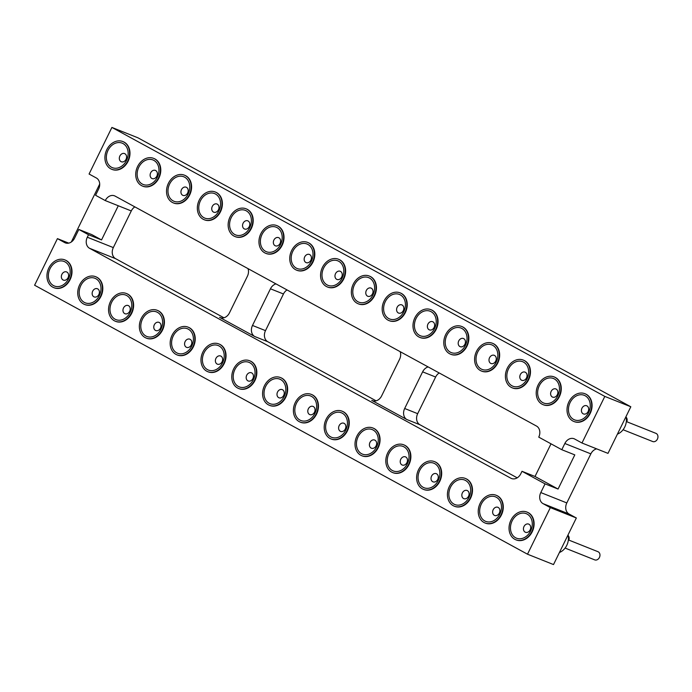 <?xml version="1.0" encoding="UTF-8"?>
<svg xmlns="http://www.w3.org/2000/svg" width="692" height="692" viewBox="0 0 692 692"><rect width="100%" height="100%" fill="white"/><g stroke="black" fill="none" stroke-linecap="round" stroke-linejoin="round"><path stroke-width="1.04" d="M604.808 396.412L581.981 443.01L607.991 453.372L630.819 406.775L604.808 396.412L111.905 127.432L89.078 174.021L96.352 177.991A8.659 6.894 111.7 0 1 98.61 189.072L95.574 195.282L105.27 200.576A8.659 6.894 -68.3 0 1 114.543 195.836A8.659 6.894 -68.3 0 1 115.14 196.121L536.49 426.056A8.659 6.894 -68.3 0 1 538.748 437.128L561.792 449.705L574.801 454.886L558.063 489.054L545.054 483.872L540.798 492.566A8.659 6.894 -68.3 0 0 543.056 503.646L550.33 507.617L576.341 517.979L569.066 514.009A8.659 6.894 -68.3 0 1 566.809 502.928L590.847 453.857A8.659 6.894 -68.3 0 1 596.694 448.866M630.819 406.775L137.916 137.794L111.905 127.432M71.328 241.975L99.7 184.063M78.827 229.45L88.533 234.744L101.542 239.925L91.837 234.631L78.827 229.45L74.572 238.143A8.659 6.894 111.7 0 1 65.299 242.883A8.659 6.894 111.7 0 1 64.702 242.598L57.427 238.628L68.724 243.134M57.427 238.628L34.6 285.225L527.503 554.206L550.33 507.617M527.503 554.206L553.514 564.568L576.341 517.979M376.093 400.824L267.761 341.71A8.659 6.894 111.7 0 1 265.503 330.629L283.46 293.979A8.659 6.894 111.7 0 1 287.042 289.931M223.923 317.784L115.59 258.661A8.659 6.894 111.7 0 1 113.324 247.589L131.281 210.939A8.659 6.894 111.7 0 1 134.871 206.882M517.209 477.835L419.932 424.75A8.659 6.894 111.7 0 1 417.674 413.678L435.631 377.028A8.659 6.894 111.7 0 1 439.212 372.971M581.981 443.01L574.706 439.039A8.659 6.894 -68.3 0 0 574.109 438.754A8.659 6.894 -68.3 0 0 564.836 443.494L561.792 449.705M523.455 360.16A14.93 11.876 111.7 0 1 523.654 360.238A14.93 11.876 111.7 0 1 528.584 379.813A14.93 11.876 111.7 0 1 512.599 387.987A14.93 11.876 111.7 0 1 512.409 387.901M461.849 326.538A14.93 11.876 111.7 0 1 462.04 326.615A14.93 11.876 111.7 0 1 466.97 346.19A14.93 11.876 111.7 0 1 450.985 354.365A14.93 11.876 111.7 0 1 450.795 354.278M492.652 343.353A14.93 11.876 111.7 0 1 492.851 343.431A14.93 11.876 111.7 0 1 497.773 363.006A14.93 11.876 111.7 0 1 481.796 371.172A14.93 11.876 111.7 0 1 481.597 371.094M400.236 292.915A14.93 11.876 111.7 0 1 400.426 292.993A14.93 11.876 111.7 0 1 405.356 312.568A14.93 11.876 111.7 0 1 389.38 320.733A14.93 11.876 111.7 0 1 389.181 320.655M431.038 309.731A14.93 11.876 111.7 0 1 431.237 309.8A14.93 11.876 111.7 0 1 436.168 329.383A14.93 11.876 111.7 0 1 420.182 337.549A14.93 11.876 111.7 0 1 419.992 337.471M369.424 276.108A14.93 11.876 111.7 0 1 369.623 276.177A14.93 11.876 111.7 0 1 374.554 295.761A14.93 11.876 111.7 0 1 358.568 303.926A14.93 11.876 111.7 0 1 358.378 303.849M338.622 259.292A14.93 11.876 111.7 0 1 338.812 259.37A14.93 11.876 111.7 0 1 343.742 278.945A14.93 11.876 111.7 0 1 327.766 287.111A14.93 11.876 111.7 0 1 327.567 287.033M153.78 158.425A14.93 11.876 111.7 0 1 153.979 158.503A14.93 11.876 111.7 0 1 158.9 178.078A14.93 11.876 111.7 0 1 142.924 186.243A14.93 11.876 111.7 0 1 142.725 186.165M184.582 175.232A14.93 11.876 111.7 0 1 184.781 175.31A14.93 11.876 111.7 0 1 189.712 194.893A14.93 11.876 111.7 0 1 173.727 203.059A14.93 11.876 111.7 0 1 173.536 202.981M277.008 225.67A14.93 11.876 111.7 0 1 277.198 225.748A14.93 11.876 111.7 0 1 282.128 245.323A14.93 11.876 111.7 0 1 266.152 253.488A14.93 11.876 111.7 0 1 265.953 253.41M215.394 192.047A14.93 11.876 111.7 0 1 215.584 192.125A14.93 11.876 111.7 0 1 220.514 211.7A14.93 11.876 111.7 0 1 204.538 219.866A14.93 11.876 111.7 0 1 204.339 219.788M246.196 208.863A14.93 11.876 111.7 0 1 246.395 208.932A14.93 11.876 111.7 0 1 251.326 228.516A14.93 11.876 111.7 0 1 235.341 236.681A14.93 11.876 111.7 0 1 235.15 236.603M307.81 242.485A14.93 11.876 111.7 0 1 308.009 242.555A14.93 11.876 111.7 0 1 312.94 262.138A14.93 11.876 111.7 0 1 296.954 270.304A14.93 11.876 111.7 0 1 296.764 270.226M122.968 141.609A14.93 11.876 111.7 0 1 123.167 141.687A14.93 11.876 111.7 0 1 128.098 161.262A14.93 11.876 111.7 0 1 112.113 169.436A14.93 11.876 111.7 0 1 111.922 169.35M554.266 376.976A14.93 11.876 111.7 0 1 554.465 377.053A14.93 11.876 111.7 0 1 559.387 396.628A14.93 11.876 111.7 0 1 543.41 404.794A14.93 11.876 111.7 0 1 543.211 404.716M585.069 393.783A14.93 11.876 111.7 0 1 585.268 393.86A14.93 11.876 111.7 0 1 590.198 413.435A14.93 11.876 111.7 0 1 574.213 421.61A14.93 11.876 111.7 0 1 574.023 421.523M88.533 234.744L87.313 237.226A8.659 6.894 -68.3 0 0 89.579 248.307L510.921 478.241A8.659 6.894 -68.3 0 0 511.526 478.518A8.659 6.894 -68.3 0 0 520.791 473.778L522.01 471.295L545.054 483.872M465.482 478.509A14.93 11.876 111.7 0 1 465.681 478.579A14.93 11.876 111.7 0 1 471.191 496.847A14.93 11.876 111.7 0 1 454.627 506.328A14.93 11.876 111.7 0 1 454.436 506.25M434.68 461.694A14.93 11.876 111.7 0 1 434.87 461.772A14.93 11.876 111.7 0 1 440.38 480.04A14.93 11.876 111.7 0 1 423.815 489.512A14.93 11.876 111.7 0 1 423.625 489.434M373.066 428.071A14.93 11.876 111.7 0 1 373.256 428.149A14.93 11.876 111.7 0 1 378.766 446.418A14.93 11.876 111.7 0 1 362.21 455.89A14.93 11.876 111.7 0 1 362.011 455.812M403.868 444.887A14.93 11.876 111.7 0 1 404.067 444.956A14.93 11.876 111.7 0 1 409.577 463.225A14.93 11.876 111.7 0 1 393.013 472.705A14.93 11.876 111.7 0 1 392.822 472.627M342.255 411.264A14.93 11.876 111.7 0 1 342.453 411.333A14.93 11.876 111.7 0 1 347.964 429.602A14.93 11.876 111.7 0 1 331.399 439.083A14.93 11.876 111.7 0 1 331.208 439.005M219.027 344.01A14.93 11.876 111.7 0 1 219.226 344.088A14.93 11.876 111.7 0 1 224.736 362.357A14.93 11.876 111.7 0 1 208.171 371.838A14.93 11.876 111.7 0 1 207.981 371.751M249.838 360.826A14.93 11.876 111.7 0 1 250.028 360.904A14.93 11.876 111.7 0 1 255.538 379.173A14.93 11.876 111.7 0 1 238.982 388.644A14.93 11.876 111.7 0 1 238.783 388.567M311.452 394.449A14.93 11.876 111.7 0 1 311.642 394.526A14.93 11.876 111.7 0 1 317.152 412.795A14.93 11.876 111.7 0 1 300.596 422.267A14.93 11.876 111.7 0 1 300.397 422.189M280.641 377.642A14.93 11.876 111.7 0 1 280.84 377.711A14.93 11.876 111.7 0 1 286.35 395.98A14.93 11.876 111.7 0 1 269.785 405.46A14.93 11.876 111.7 0 1 269.595 405.382M496.294 495.316A14.93 11.876 111.7 0 1 496.484 495.394A14.93 11.876 111.7 0 1 501.994 513.663A14.93 11.876 111.7 0 1 485.429 523.143A14.93 11.876 111.7 0 1 485.239 523.057M527.096 512.132A14.93 11.876 111.7 0 1 527.295 512.201A14.93 11.876 111.7 0 1 532.805 530.47A14.93 11.876 111.7 0 1 516.241 539.95A14.93 11.876 111.7 0 1 516.042 539.872M95.799 276.765A14.93 11.876 111.7 0 1 95.998 276.843A14.93 11.876 111.7 0 1 101.508 295.112A14.93 11.876 111.7 0 1 84.943 304.592A14.93 11.876 111.7 0 1 84.753 304.506M126.61 293.581A14.93 11.876 111.7 0 1 126.809 293.659A14.93 11.876 111.7 0 1 132.31 311.928A14.93 11.876 111.7 0 1 115.754 321.399A14.93 11.876 111.7 0 1 115.555 321.322M157.413 310.388A14.93 11.876 111.7 0 1 157.612 310.466A14.93 11.876 111.7 0 1 163.122 328.735A14.93 11.876 111.7 0 1 146.557 338.215A14.93 11.876 111.7 0 1 146.367 338.128M188.224 327.204A14.93 11.876 111.7 0 1 188.423 327.281A14.93 11.876 111.7 0 1 193.924 345.55A14.93 11.876 111.7 0 1 177.368 355.022A14.93 11.876 111.7 0 1 177.169 354.944M64.996 259.958A14.93 11.876 111.7 0 1 65.195 260.036A14.93 11.876 111.7 0 1 70.705 278.296A14.93 11.876 111.7 0 1 54.14 287.777A14.93 11.876 111.7 0 1 53.941 287.699M101.542 239.925L118.28 205.758L105.27 200.576M248.004 268.626A8.659 6.894 111.7 0 1 247.407 276.22L229.45 312.879A8.659 6.894 111.7 0 1 220.186 317.611A8.659 6.894 111.7 0 1 219.58 317.334L254.76 336.528A8.659 6.894 111.7 0 1 252.493 325.456L270.451 288.798A8.659 6.894 111.7 0 1 275.987 283.893M400.175 351.666A8.659 6.894 111.7 0 1 399.578 359.269L381.621 395.919A8.659 6.894 111.7 0 1 372.357 400.659A8.659 6.894 111.7 0 1 371.76 400.374L406.931 419.568A8.659 6.894 111.7 0 1 404.673 408.496L422.622 371.846A8.659 6.894 111.7 0 1 428.158 366.933M551.014 443.823L535.02 476.477L522.01 471.295M528.195 379.657A14.93 11.876 -68.3 0 0 523.264 360.082A14.93 11.876 -68.3 0 0 506.7 369.563A14.93 11.876 -68.3 0 0 512.21 387.831A14.93 11.876 -68.3 0 0 528.195 379.657M466.581 346.035A14.93 11.876 -68.3 0 0 461.651 326.46A14.93 11.876 -68.3 0 0 445.086 335.94A14.93 11.876 -68.3 0 0 450.596 354.209A14.93 11.876 -68.3 0 0 466.581 346.035M497.384 362.85A14.93 11.876 -68.3 0 0 492.462 343.275A14.93 11.876 -68.3 0 0 475.897 352.747A14.93 11.876 -68.3 0 0 481.407 371.016A14.93 11.876 -68.3 0 0 497.384 362.85M404.967 312.412A14.93 11.876 -68.3 0 0 400.037 292.837A14.93 11.876 -68.3 0 0 383.48 302.317A14.93 11.876 -68.3 0 0 388.982 320.586A14.93 11.876 -68.3 0 0 404.967 312.412M435.77 329.228A14.93 11.876 -68.3 0 0 430.848 309.653A14.93 11.876 -68.3 0 0 414.283 319.124A14.93 11.876 -68.3 0 0 419.793 337.393A14.93 11.876 -68.3 0 0 435.77 329.228M374.156 295.605A14.93 11.876 -68.3 0 0 369.234 276.022A14.93 11.876 -68.3 0 0 352.669 285.502A14.93 11.876 -68.3 0 0 358.179 303.771A14.93 11.876 -68.3 0 0 374.156 295.605M343.353 278.79A14.93 11.876 -68.3 0 0 338.423 259.215A14.93 11.876 -68.3 0 0 321.867 268.686A14.93 11.876 -68.3 0 0 327.377 286.955A14.93 11.876 -68.3 0 0 343.353 278.79M158.511 177.922A14.93 11.876 -68.3 0 0 153.581 158.347A14.93 11.876 -68.3 0 0 137.025 167.819A14.93 11.876 -68.3 0 0 142.535 186.087A14.93 11.876 -68.3 0 0 158.511 177.922M189.323 194.737A14.93 11.876 -68.3 0 0 184.392 175.154A14.93 11.876 -68.3 0 0 167.827 184.634A14.93 11.876 -68.3 0 0 173.337 202.903A14.93 11.876 -68.3 0 0 189.323 194.737M281.739 245.167A14.93 11.876 -68.3 0 0 276.809 225.592A14.93 11.876 -68.3 0 0 260.253 235.064A14.93 11.876 -68.3 0 0 265.763 253.333A14.93 11.876 -68.3 0 0 281.739 245.167M220.125 211.544A14.93 11.876 -68.3 0 0 215.195 191.969A14.93 11.876 -68.3 0 0 198.639 201.441A14.93 11.876 -68.3 0 0 204.149 219.71A14.93 11.876 -68.3 0 0 220.125 211.544M250.937 228.36A14.93 11.876 -68.3 0 0 246.006 208.776A14.93 11.876 -68.3 0 0 229.441 218.257A14.93 11.876 -68.3 0 0 234.951 236.526A14.93 11.876 -68.3 0 0 250.937 228.36M312.55 261.983A14.93 11.876 -68.3 0 0 307.62 242.399A14.93 11.876 -68.3 0 0 291.055 251.879A14.93 11.876 -68.3 0 0 296.565 270.148A14.93 11.876 -68.3 0 0 312.55 261.983M127.709 161.115A14.93 11.876 -68.3 0 0 122.778 141.531A14.93 11.876 -68.3 0 0 106.213 151.012A14.93 11.876 -68.3 0 0 111.723 169.28A14.93 11.876 -68.3 0 0 127.709 161.115M558.998 396.473A14.93 11.876 -68.3 0 0 554.067 376.898A14.93 11.876 -68.3 0 0 537.511 386.37A14.93 11.876 -68.3 0 0 543.021 404.638A14.93 11.876 -68.3 0 0 558.998 396.473M589.809 413.288A14.93 11.876 -68.3 0 0 584.878 393.705A14.93 11.876 -68.3 0 0 568.314 403.185A14.93 11.876 -68.3 0 0 573.824 421.454A14.93 11.876 -68.3 0 0 589.809 413.288M535.02 476.477L558.063 489.054M449.307 486.597A14.93 11.876 -68.3 0 0 454.237 506.172A14.93 11.876 -68.3 0 0 470.794 496.692A14.93 11.876 -68.3 0 0 465.292 478.423A14.93 11.876 -68.3 0 0 449.307 486.597M418.504 469.781A14.93 11.876 -68.3 0 0 423.426 489.356A14.93 11.876 -68.3 0 0 439.991 479.885A14.93 11.876 -68.3 0 0 434.481 461.616A14.93 11.876 -68.3 0 0 418.504 469.781M356.89 436.159A14.93 11.876 -68.3 0 0 361.812 455.734A14.93 11.876 -68.3 0 0 378.377 446.262A14.93 11.876 -68.3 0 0 372.867 427.993A14.93 11.876 -68.3 0 0 356.89 436.159M387.693 452.975A14.93 11.876 -68.3 0 0 392.623 472.549A14.93 11.876 -68.3 0 0 409.188 463.069A14.93 11.876 -68.3 0 0 403.678 444.8A14.93 11.876 -68.3 0 0 387.693 452.975M326.079 419.352A14.93 11.876 -68.3 0 0 331.01 438.927A14.93 11.876 -68.3 0 0 347.574 429.447A14.93 11.876 -68.3 0 0 342.064 411.178A14.93 11.876 -68.3 0 0 326.079 419.352M202.851 352.098A14.93 11.876 -68.3 0 0 207.782 371.682A14.93 11.876 -68.3 0 0 224.346 362.201A14.93 11.876 -68.3 0 0 218.836 343.933A14.93 11.876 -68.3 0 0 202.851 352.098M233.662 368.914A14.93 11.876 -68.3 0 0 238.593 388.489A14.93 11.876 -68.3 0 0 255.149 379.017A14.93 11.876 -68.3 0 0 249.639 360.748A14.93 11.876 -68.3 0 0 233.662 368.914M295.276 402.536A14.93 11.876 -68.3 0 0 300.207 422.111A14.93 11.876 -68.3 0 0 316.763 412.64A14.93 11.876 -68.3 0 0 311.253 394.371A14.93 11.876 -68.3 0 0 295.276 402.536M264.465 385.721A14.93 11.876 -68.3 0 0 269.396 405.304A14.93 11.876 -68.3 0 0 285.96 395.824A14.93 11.876 -68.3 0 0 280.45 377.555A14.93 11.876 -68.3 0 0 264.465 385.721M480.118 503.404A14.93 11.876 -68.3 0 0 485.04 522.988A14.93 11.876 -68.3 0 0 501.605 513.507A14.93 11.876 -68.3 0 0 496.095 495.238A14.93 11.876 -68.3 0 0 480.118 503.404M510.921 520.22A14.93 11.876 -68.3 0 0 515.851 539.795A14.93 11.876 -68.3 0 0 532.408 530.323A14.93 11.876 -68.3 0 0 526.906 512.054A14.93 11.876 -68.3 0 0 510.921 520.22M79.632 284.853A14.93 11.876 -68.3 0 0 84.554 304.437A14.93 11.876 -68.3 0 0 101.118 294.956A14.93 11.876 -68.3 0 0 95.608 276.688A14.93 11.876 -68.3 0 0 79.632 284.853M110.435 301.669A14.93 11.876 -68.3 0 0 115.365 321.244A14.93 11.876 -68.3 0 0 131.921 311.772A14.93 11.876 -68.3 0 0 126.411 293.503A14.93 11.876 -68.3 0 0 110.435 301.669M141.237 318.476A14.93 11.876 -68.3 0 0 146.168 338.059A14.93 11.876 -68.3 0 0 162.732 328.579A14.93 11.876 -68.3 0 0 157.222 310.31A14.93 11.876 -68.3 0 0 141.237 318.476M172.048 335.291A14.93 11.876 -68.3 0 0 176.979 354.866A14.93 11.876 -68.3 0 0 193.535 345.394A14.93 11.876 -68.3 0 0 188.025 327.126A14.93 11.876 -68.3 0 0 172.048 335.291M48.821 268.046A14.93 11.876 -68.3 0 0 53.751 287.621A14.93 11.876 -68.3 0 0 70.307 278.149A14.93 11.876 -68.3 0 0 64.806 259.881A14.93 11.876 -68.3 0 0 48.821 268.046M617.411 434.135A13.2 10.501 -68.3 0 0 624.746 427.025A13.2 10.501 -68.3 0 0 626.009 416.601M559.439 552.484A13.2 10.501 -68.3 0 0 568.028 534.942M508.499 368.914A13.2 10.501 111.7 0 1 527.382 366.232A13.2 10.501 111.7 0 1 517.339 386.724A13.2 10.501 111.7 0 1 508.499 368.914M446.885 335.291A13.2 10.501 111.7 0 1 465.768 332.601A13.2 10.501 111.7 0 1 455.725 353.102A13.2 10.501 111.7 0 1 446.885 335.291M477.688 352.098A13.2 10.501 111.7 0 1 496.571 349.417A13.2 10.501 111.7 0 1 486.528 369.917A13.2 10.501 111.7 0 1 477.688 352.098M385.271 301.669A13.2 10.501 111.7 0 1 404.154 298.979A13.2 10.501 111.7 0 1 394.111 319.479A13.2 10.501 111.7 0 1 385.271 301.669M416.074 318.476A13.2 10.501 111.7 0 1 434.957 315.794A13.2 10.501 111.7 0 1 424.923 336.295A13.2 10.501 111.7 0 1 416.074 318.476M354.46 284.853A13.2 10.501 111.7 0 1 373.351 282.172A13.2 10.501 111.7 0 1 363.309 302.672A13.2 10.501 111.7 0 1 354.46 284.853M323.657 268.046A13.2 10.501 111.7 0 1 342.54 265.356A13.2 10.501 111.7 0 1 332.497 285.857A13.2 10.501 111.7 0 1 323.657 268.046M138.815 167.17A13.2 10.501 111.7 0 1 157.698 164.488A13.2 10.501 111.7 0 1 147.655 184.989A13.2 10.501 111.7 0 1 138.815 167.17M169.626 183.986A13.2 10.501 111.7 0 1 188.509 181.304A13.2 10.501 111.7 0 1 178.467 201.796A13.2 10.501 111.7 0 1 169.626 183.986M262.043 234.424A13.2 10.501 111.7 0 1 280.926 231.733A13.2 10.501 111.7 0 1 270.883 252.234A13.2 10.501 111.7 0 1 262.043 234.424M200.429 200.792A13.2 10.501 111.7 0 1 219.312 198.111A13.2 10.501 111.7 0 1 209.269 218.611A13.2 10.501 111.7 0 1 200.429 200.792M231.24 217.608A13.2 10.501 111.7 0 1 250.123 214.927A13.2 10.501 111.7 0 1 240.081 235.418A13.2 10.501 111.7 0 1 231.24 217.608M292.846 251.231A13.2 10.501 111.7 0 1 311.737 248.549A13.2 10.501 111.7 0 1 301.695 269.05A13.2 10.501 111.7 0 1 292.846 251.231M108.013 150.363A13.2 10.501 111.7 0 1 126.895 147.681A13.2 10.501 111.7 0 1 116.853 168.173A13.2 10.501 111.7 0 1 108.013 150.363M539.302 385.721A13.2 10.501 111.7 0 1 558.184 383.039A13.2 10.501 111.7 0 1 548.142 403.54A13.2 10.501 111.7 0 1 539.302 385.721M570.113 402.536A13.2 10.501 111.7 0 1 588.996 399.855A13.2 10.501 111.7 0 1 578.953 420.347A13.2 10.501 111.7 0 1 570.113 402.536M469.003 497.34A13.2 10.501 111.7 0 1 450.12 500.031A13.2 10.501 111.7 0 1 460.163 479.53A13.2 10.501 111.7 0 1 469.003 497.34M438.2 480.533A13.2 10.501 111.7 0 1 419.317 483.215A13.2 10.501 111.7 0 1 429.351 462.714A13.2 10.501 111.7 0 1 438.2 480.533M376.586 446.911A13.2 10.501 111.7 0 1 357.703 449.592A13.2 10.501 111.7 0 1 367.746 429.092A13.2 10.501 111.7 0 1 376.586 446.911M407.389 463.718A13.2 10.501 111.7 0 1 388.506 466.399A13.2 10.501 111.7 0 1 398.549 445.907A13.2 10.501 111.7 0 1 407.389 463.718M345.775 430.095A13.2 10.501 111.7 0 1 326.892 432.777A13.2 10.501 111.7 0 1 336.935 412.285A13.2 10.501 111.7 0 1 345.775 430.095M222.547 362.85A13.2 10.501 111.7 0 1 203.664 365.532A13.2 10.501 111.7 0 1 213.707 345.04A13.2 10.501 111.7 0 1 222.547 362.85M253.358 379.666A13.2 10.501 111.7 0 1 234.476 382.347A13.2 10.501 111.7 0 1 244.518 361.847A13.2 10.501 111.7 0 1 253.358 379.666M314.972 413.288A13.2 10.501 111.7 0 1 296.089 415.97A13.2 10.501 111.7 0 1 306.132 395.469A13.2 10.501 111.7 0 1 314.972 413.288M284.161 396.473A13.2 10.501 111.7 0 1 265.278 399.154A13.2 10.501 111.7 0 1 275.321 378.662A13.2 10.501 111.7 0 1 284.161 396.473M499.814 514.156A13.2 10.501 111.7 0 1 480.931 516.837A13.2 10.501 111.7 0 1 490.965 496.337A13.2 10.501 111.7 0 1 499.814 514.156M530.617 530.963A13.2 10.501 111.7 0 1 511.734 533.653A13.2 10.501 111.7 0 1 521.777 513.153A13.2 10.501 111.7 0 1 530.617 530.963M99.328 295.605A13.2 10.501 111.7 0 1 80.445 298.287A13.2 10.501 111.7 0 1 90.479 277.786A13.2 10.501 111.7 0 1 99.328 295.605M130.131 312.412A13.2 10.501 111.7 0 1 111.248 315.102A13.2 10.501 111.7 0 1 121.29 294.602A13.2 10.501 111.7 0 1 130.131 312.412M160.942 329.228A13.2 10.501 111.7 0 1 142.05 331.909A13.2 10.501 111.7 0 1 152.093 311.417A13.2 10.501 111.7 0 1 160.942 329.228M191.745 346.043A13.2 10.501 111.7 0 1 172.862 348.725A13.2 10.501 111.7 0 1 182.904 328.224A13.2 10.501 111.7 0 1 191.745 346.043M68.517 278.79A13.2 10.501 111.7 0 1 49.634 281.48A13.2 10.501 111.7 0 1 59.676 260.979A13.2 10.501 111.7 0 1 68.517 278.79M520.358 374.545A4.403 3.503 111.7 0 1 525.064 372.14A4.403 3.503 111.7 0 1 526.69 377.521A4.403 3.503 111.7 0 1 521.811 380.315A4.403 3.503 111.7 0 1 520.358 374.545M458.744 340.922A4.403 3.503 111.7 0 1 463.45 338.518A4.403 3.503 111.7 0 1 465.076 343.898A4.403 3.503 111.7 0 1 460.197 346.692A4.403 3.503 111.7 0 1 458.744 340.922M489.547 357.729A4.403 3.503 111.7 0 1 494.261 355.325A4.403 3.503 111.7 0 1 495.879 360.714A4.403 3.503 111.7 0 1 491 363.499A4.403 3.503 111.7 0 1 489.547 357.729M397.13 307.3A4.403 3.503 111.7 0 1 401.836 304.895A4.403 3.503 111.7 0 1 403.462 310.275A4.403 3.503 111.7 0 1 398.583 313.069A4.403 3.503 111.7 0 1 397.13 307.3M427.933 324.107A4.403 3.503 111.7 0 1 432.647 321.702A4.403 3.503 111.7 0 1 434.273 327.082A4.403 3.503 111.7 0 1 429.386 329.876A4.403 3.503 111.7 0 1 427.933 324.107M366.327 290.484A4.403 3.503 111.7 0 1 371.033 288.08A4.403 3.503 111.7 0 1 372.659 293.46A4.403 3.503 111.7 0 1 367.772 296.254A4.403 3.503 111.7 0 1 366.327 290.484M335.516 273.677A4.403 3.503 111.7 0 1 340.23 271.273A4.403 3.503 111.7 0 1 341.848 276.653A4.403 3.503 111.7 0 1 336.969 279.447A4.403 3.503 111.7 0 1 335.516 273.677M150.674 172.81A4.403 3.503 111.7 0 1 155.389 170.396A4.403 3.503 111.7 0 1 157.006 175.785A4.403 3.503 111.7 0 1 152.128 178.579A4.403 3.503 111.7 0 1 150.674 172.81M181.486 189.617A4.403 3.503 111.7 0 1 186.191 187.212A4.403 3.503 111.7 0 1 187.817 192.592A4.403 3.503 111.7 0 1 182.939 195.386A4.403 3.503 111.7 0 1 181.486 189.617M273.902 240.055A4.403 3.503 111.7 0 1 278.617 237.65A4.403 3.503 111.7 0 1 280.234 243.03A4.403 3.503 111.7 0 1 275.355 245.824A4.403 3.503 111.7 0 1 273.902 240.055M212.288 206.432A4.403 3.503 111.7 0 1 217.003 204.019A4.403 3.503 111.7 0 1 218.62 209.408A4.403 3.503 111.7 0 1 213.742 212.202A4.403 3.503 111.7 0 1 212.288 206.432M243.1 223.239A4.403 3.503 111.7 0 1 247.805 220.835A4.403 3.503 111.7 0 1 249.431 226.215A4.403 3.503 111.7 0 1 244.553 229.009A4.403 3.503 111.7 0 1 243.1 223.239M304.714 256.862A4.403 3.503 111.7 0 1 309.419 254.457A4.403 3.503 111.7 0 1 311.045 259.837A4.403 3.503 111.7 0 1 306.167 262.631A4.403 3.503 111.7 0 1 304.714 256.862M119.872 155.994A4.403 3.503 111.7 0 1 124.577 153.589A4.403 3.503 111.7 0 1 126.204 158.97A4.403 3.503 111.7 0 1 121.325 161.764A4.403 3.503 111.7 0 1 119.872 155.994M551.161 391.361A4.403 3.503 111.7 0 1 555.875 388.947A4.403 3.503 111.7 0 1 557.492 394.336A4.403 3.503 111.7 0 1 552.614 397.122A4.403 3.503 111.7 0 1 551.161 391.361M581.972 408.168A4.403 3.503 111.7 0 1 586.678 405.763A4.403 3.503 111.7 0 1 588.304 411.143A4.403 3.503 111.7 0 1 583.425 413.937A4.403 3.503 111.7 0 1 581.972 408.168M468.545 496.251A4.403 3.503 111.7 0 1 463.83 498.655A4.403 3.503 111.7 0 1 462.213 493.275A4.403 3.503 111.7 0 1 467.091 490.481A4.403 3.503 111.7 0 1 468.545 496.251M437.733 479.444A4.403 3.503 111.7 0 1 433.028 481.848A4.403 3.503 111.7 0 1 431.401 476.459A4.403 3.503 111.7 0 1 436.28 473.674A4.403 3.503 111.7 0 1 437.733 479.444M376.119 445.812A4.403 3.503 111.7 0 1 371.414 448.226A4.403 3.503 111.7 0 1 369.788 442.837A4.403 3.503 111.7 0 1 374.666 440.051A4.403 3.503 111.7 0 1 376.119 445.812M406.931 462.628A4.403 3.503 111.7 0 1 402.216 465.033A4.403 3.503 111.7 0 1 400.599 459.652A4.403 3.503 111.7 0 1 405.477 456.858A4.403 3.503 111.7 0 1 406.931 462.628M345.317 429.005A4.403 3.503 111.7 0 1 340.602 431.41A4.403 3.503 111.7 0 1 338.985 426.03A4.403 3.503 111.7 0 1 343.863 423.236A4.403 3.503 111.7 0 1 345.317 429.005M222.089 361.76A4.403 3.503 111.7 0 1 217.383 364.165A4.403 3.503 111.7 0 1 215.757 358.785A4.403 3.503 111.7 0 1 220.636 355.991A4.403 3.503 111.7 0 1 222.089 361.76M252.9 378.567A4.403 3.503 111.7 0 1 248.186 380.981A4.403 3.503 111.7 0 1 246.56 375.592A4.403 3.503 111.7 0 1 251.447 372.798A4.403 3.503 111.7 0 1 252.9 378.567M314.505 412.19A4.403 3.503 111.7 0 1 309.8 414.603A4.403 3.503 111.7 0 1 308.174 409.214A4.403 3.503 111.7 0 1 313.061 406.42A4.403 3.503 111.7 0 1 314.505 412.19M283.703 395.383A4.403 3.503 111.7 0 1 278.997 397.788A4.403 3.503 111.7 0 1 277.371 392.407A4.403 3.503 111.7 0 1 282.25 389.613A4.403 3.503 111.7 0 1 283.703 395.383M499.347 513.066A4.403 3.503 111.7 0 1 494.642 515.471A4.403 3.503 111.7 0 1 493.015 510.082A4.403 3.503 111.7 0 1 497.894 507.297A4.403 3.503 111.7 0 1 499.347 513.066M530.159 529.873A4.403 3.503 111.7 0 1 525.444 532.278A4.403 3.503 111.7 0 1 523.827 526.897A4.403 3.503 111.7 0 1 528.705 524.103A4.403 3.503 111.7 0 1 530.159 529.873M98.861 294.515A4.403 3.503 111.7 0 1 94.155 296.92A4.403 3.503 111.7 0 1 92.529 291.54A4.403 3.503 111.7 0 1 97.408 288.746A4.403 3.503 111.7 0 1 98.861 294.515M129.672 311.322A4.403 3.503 111.7 0 1 124.958 313.727A4.403 3.503 111.7 0 1 123.34 308.347A4.403 3.503 111.7 0 1 128.219 305.553A4.403 3.503 111.7 0 1 129.672 311.322M160.475 328.138A4.403 3.503 111.7 0 1 155.769 330.542A4.403 3.503 111.7 0 1 154.143 325.162A4.403 3.503 111.7 0 1 159.022 322.368A4.403 3.503 111.7 0 1 160.475 328.138M191.286 344.945A4.403 3.503 111.7 0 1 186.572 347.349A4.403 3.503 111.7 0 1 184.954 341.969A4.403 3.503 111.7 0 1 189.833 339.175A4.403 3.503 111.7 0 1 191.286 344.945M68.058 277.7A4.403 3.503 111.7 0 1 63.344 280.104A4.403 3.503 111.7 0 1 61.726 274.724A4.403 3.503 111.7 0 1 66.605 271.93A4.403 3.503 111.7 0 1 68.058 277.7M623.077 429.732L652.694 441.531A4.403 3.503 -68.3 0 0 657.4 439.126A4.403 3.503 -68.3 0 0 655.947 433.356L626.329 421.558M626.831 421.757A4.403 3.503 -68.3 0 0 626.148 417.224M568.85 540.097A4.403 3.503 -68.3 0 0 568.175 535.573M565.096 548.073L594.713 559.871A4.403 3.503 -68.3 0 0 599.592 557.077A4.403 3.503 -68.3 0 0 597.974 551.697L568.357 539.898M64.702 242.598L65.93 243.091M564.836 443.494L590.847 453.857M540.798 492.566L566.809 502.928M543.056 503.646L569.066 514.009M267.761 341.71L254.76 336.528M265.503 330.629L252.493 325.456M419.932 424.75L406.931 419.568M372.979 400.867L371.76 400.374M220.809 317.818L219.58 317.334M115.59 258.661L89.579 248.307M510.921 478.241L512.149 478.726M283.46 293.979L270.451 288.798M87.313 237.226L113.324 247.589M131.281 210.939L118.28 205.758M435.631 377.028L422.622 371.846M417.674 413.678L404.673 408.496"/></g></svg>
